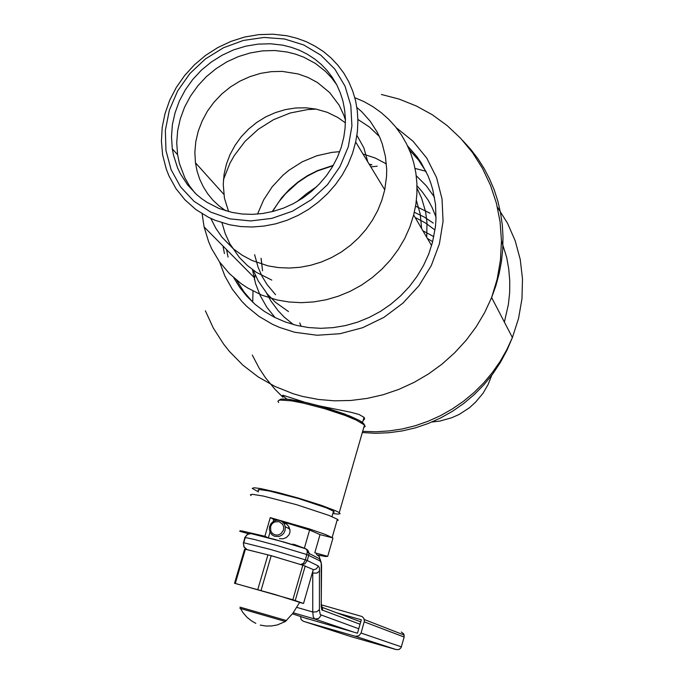 <?xml version="1.0" encoding="UTF-8"?>
<svg xmlns="http://www.w3.org/2000/svg" width="684" height="684" viewBox="0 0 684 684"><rect width="100%" height="100%" fill="white"/><g stroke="black" fill="none" stroke-linecap="round" stroke-linejoin="round"><path stroke-width="1.03" d="M258.407 491.847L252.234 488.359L254.132 487.777L260.544 488.59L277.174 492.275L298.532 498.097L321.463 505.356L335.006 510.503L338.708 512.342L340.076 513.718L338.058 514.094L332.894 513.479M258.732 490.744L258.048 490.052L258.372 489.641L259.698 489.539L269.376 491.052L298.181 498.491L326.191 507.75L333.561 511.17L334.271 512.034L333.211 512.376M332.971 538.12L327.73 556.357L314.794 552.792L320.052 534.597L332.749 537.872L325.131 534.375L309.305 528.912L270.3 517.583L264.836 536.213L267.256 537.393M251.113 495.575L250.318 494.806L252.208 494.276L263.331 496.088L296.599 504.732L328.91 515.351L337.4 519.207L338.229 520.165L337.024 520.524M248.762 533.742L239.785 531.263L240.11 530.767L241.991 530.921L264.836 536.213M308.783 551.971L307.261 551.629M320.052 534.597L309.57 530.032L282.176 521.67M276.892 520.25L273.771 519.447L273.147 521.584M270.052 532.143L268.419 537.692M327.73 556.357L325.584 556.554L318 555.083M309.006 552.92L307.287 552.484M270.3 517.583L273.771 519.447M363.007 420.763L364.529 419.053L364.221 417.505L359.083 414.504L350.978 412.29L319.257 405.868M304.354 402.124L283.056 395.249L282.509 395.369L283.244 396.233L287.032 399.174M219.453 261.741L224.891 276.02L232.38 289.298L241.777 301.319L247.155 306.774L259.108 316.444L272.488 324.284L279.636 327.465L294.667 332.244L317.077 335.245L340.042 333.715L362.623 327.687L383.878 317.367L402.919 303.174L418.933 285.698L431.262 265.666L439.402 243.914L443.035 221.359L442.052 198.933L436.52 177.549L426.722 158.064L413.085 141.237L396.207 127.686M233.56 277.559L239.639 287.323L246.856 296.292L255.141 304.346L264.383 311.382L274.472 317.291L285.288 321.993L296.685 325.422L308.604 327.542L320.813 328.277L333.142 327.61L345.437 325.558L357.535 322.138L369.257 317.385L380.449 311.365L390.957 304.158L400.644 295.856L409.365 286.579L417.001 276.439L423.464 265.597L428.654 254.183L432.502 242.367L435.375 227.225L435.982 219.615L435.511 204.499L432.835 189.801L430.689 182.705L428.03 175.814L421.199 162.835L417.078 156.798L407.519 145.795M426.226 171.889L418.548 160.09L409.229 149.591M226.558 249.609L228.02 257.116M236.69 280.243L244.128 292.059L253.242 302.67M222.984 246.001L224.455 253.559M252.49 269.65L255.577 283.569L260.339 295.847L266.871 307.253L275.036 317.573M202.113 213.724L204.114 226.96L208.629 241.717L211.741 248.762L219.607 261.955L229.516 273.72L241.272 283.774L247.762 288.084L261.784 295.129L276.943 299.925L288.981 301.986L301.311 302.653L313.768 301.901L326.191 299.737L338.4 296.181L350.225 291.281L361.52 285.108L372.105 277.73L381.852 269.248L390.615 259.792L398.276 249.48L404.731 238.468L409.887 226.891L413.692 214.921L415.838 204.413L416.915 193.846L416.924 183.312L415.872 172.941L413.76 162.809L410.622 153.036L406.493 143.708L401.423 134.919L395.455 126.754L388.674 119.281L381.133 112.578L372.908 106.695L364.093 101.694L354.774 97.607M210.886 218.435L215.785 228.182L221.967 237.168L233.424 248.882L242.35 255.32L252.157 260.544L268.162 265.888L278.619 267.606L289.332 268.077L300.156 267.29L310.921 265.255L321.48 261.981L331.689 257.526L341.384 251.951L350.43 245.325L358.707 237.741L366.085 229.32L372.455 220.18L377.73 210.458L381.834 200.284L384.716 189.81L386.546 176.421L386.699 169.726L385.477 156.559L382.262 143.897L379.928 137.852L377.132 132.029L370.215 121.222L361.682 111.689L356.86 107.465M286.827 35.773L272.95 34.2L258.826 34.627L244.744 37.039L230.995 41.382L217.845 47.547L205.568 55.413L194.401 64.818L184.577 75.573L176.292 87.458L169.709 100.232L164.972 113.647L162.185 127.421L161.407 141.289L162.664 154.96L166.28 169.128L168.948 175.899L175.933 188.587L184.988 199.899L195.898 209.535L208.423 217.238L215.195 220.308L229.55 224.754L240.819 226.541L252.379 226.985L264.05 226.079L275.678 223.813L287.092 220.222L298.13 215.349L308.629 209.27L318.428 202.071L327.397 193.846L335.399 184.723L342.325 174.822L348.062 164.297L352.542 153.31L355.697 141.998L357.39 131.559L357.929 121.111L357.313 110.791L355.56 100.719L352.688 91.015L348.746 81.781L343.778 73.137L337.845 65.16L331.03 57.952L323.412 51.591L315.085 46.144L306.141 41.664L296.685 38.193L286.827 35.773M284.527 38.971L264.092 37.449L243.436 40.416L223.565 47.7L205.431 58.935L189.878 73.564L177.652 90.895L169.35 110.107L165.374 130.285L165.956 150.454L171.103 169.641L180.602 186.886L194.034 201.31L210.766 212.16L229.986 218.846L250.729 220.966L271.933 218.384L292.487 211.194L311.323 199.754L327.431 184.637L339.974 166.657L348.284 146.744L351.952 125.976L350.815 105.413L344.984 86.133L334.784 69.101L320.796 55.156L303.747 44.964L284.527 38.971M231.927 212.425L242.042 214.007L252.405 214.366L262.87 213.485L273.284 211.382L283.492 208.073L293.351 203.618L302.696 198.069L311.408 191.503L319.342 184.03L326.388 175.754L332.433 166.802L337.409 157.294L341.222 147.385L343.83 137.219L345.095 128.13L345.386 119.059L344.685 110.107L343.009 101.386L340.393 92.99L336.853 85.013L332.441 77.531L327.217 70.649L321.232 64.416L314.563 58.918L307.278 54.198L299.472 50.317L291.23 47.299L282.646 45.187L270.496 43.776L258.124 44.109L245.778 46.153L233.706 49.881L222.146 55.199L211.33 62.005L201.455 70.153L192.734 79.481L185.338 89.809L179.405 100.941L175.061 112.646L172.394 124.693L171.47 136.843L172.317 148.855L173.548 155.388L177.618 167.922L180.431 173.856L187.544 184.842L196.488 194.436L201.583 198.617L207.047 202.361L218.966 208.423L231.927 212.425M336.759 84.833L331.578 77.839L325.618 71.504L315.375 63.415L303.816 57.165L295.531 54.104L286.895 51.958L274.857 50.556L262.596 50.873L250.361 52.89L238.4 56.575L226.943 61.834L216.221 68.571L206.44 76.634L197.804 85.885L190.468 96.119L184.603 107.14L180.302 118.742L177.669 130.678L176.763 142.725L177.609 154.635L179.465 163.63L184.842 177.814L189.382 185.672L194.846 192.905M345.394 119.948L343.701 114.869L339.161 105.276L329.722 92.614L317.556 82.55L308.219 77.514L298.13 73.932L282.244 71.418L271.42 71.649L260.604 73.376L250.028 76.565L239.887 81.139L230.38 87.022L221.693 94.076L214.007 102.172L207.449 111.159L202.173 120.854L198.266 131.063L195.821 141.597L194.889 152.241L195.487 162.792L197.086 171.085L199.668 179.071L203.199 186.647L207.645 193.7L212.938 200.138L219.017 205.875L225.814 210.834M367.847 162.014L363.854 147.958L356.92 135.295M345.386 122.881L337.828 117.52L327.371 112.39L316.076 109.115L305.979 107.841L295.693 108.012L285.425 109.602L275.387 112.586L265.76 116.896L256.748 122.436L248.514 129.114L241.23 136.791L235.031 145.307L230.046 154.507L226.37 164.203L224.087 174.215L223.232 184.329L224.472 198.18L228.601 211.621M379.269 136.364L369.334 126.993L357.903 119.426M421.583 228.49L420.25 214.118L416.376 200.395M386.409 163.895L375.131 157.987L362.965 153.96M426.756 237.382L427.03 222.685L425.61 211.878L421.592 198.069L417.06 188.374M253.225 270.18L258.193 280.927L267.162 293.889L275.498 302.328L288.468 311.571M339.717 151.703L332.014 152.37L316.812 155.764L302.328 161.783L289.024 170.213L282.945 175.241L272.215 186.741L263.648 199.831L257.535 214.083M254.628 254.67L258.09 267.341L262.066 276.31L267.17 284.681L275.592 294.684M316.188 109.132L307.424 109.611L290.076 113.057L273.497 119.691L258.304 129.242L245.052 141.366L234.236 155.593L229.875 163.339L223.437 179.738M221.949 222.719L225.173 233.56L229.85 243.795L239.451 257.637L247.42 265.606L256.5 272.412L271.839 280.141M434.468 197.214L426.226 185.723L416.257 175.72M415.564 206.123L430.065 213.263M491.796 375.2L488.128 384.511L483.058 393.197L475.671 402.124L469.532 407.63L459.195 414.393L451.714 417.787L439.897 421.087L431.818 422.037M422.892 230.739L433.853 236.647M427.329 238.365L432.664 241.743M279.423 538.65L282.971 538.821L286.348 537.53L288.879 534.965L289.819 532.742L290.033 530.331L288.922 526.731L286.827 524.303L284.031 522.875M304.756 548.388L294.077 544.413L295.898 545.576M292.718 544.601L292.88 544.036M270.608 526.526L270.804 531.049L272.514 533.511L275.113 534.931L278.106 535.033L280.885 533.802L283.492 530.032L283.698 526.971L282.577 524.175L278.978 521.635L274.541 521.995L272.087 523.816L270.608 526.526M285.1 530.553L283.774 533.246L281.611 535.324L278.901 536.495L274.575 536.282L272.07 534.845L270.257 532.579L269.351 529.501L269.65 526.347L271.069 523.542L273.378 521.439L276.268 520.336L279.311 520.387L282.082 521.601L284.176 523.79L285.348 526.928L285.1 530.553M299.695 602.365L274.66 594.422L234.552 583.281L244.633 549.141L245.402 549.235L235.313 583.435L234.552 583.281M299.635 602.476L303.508 603.485L293.205 599.877L235.313 583.435M303.508 603.485L313.281 569.592L303.739 565.471L271.215 555.682L245.402 549.235M295.249 600.509L305.244 565.976M292.846 599.774L302.858 565.189M261.049 590.42L271.215 555.682M257.757 589.488L267.923 554.775M303.602 617.566L357.484 633.196L361.28 619.781L336.289 612.667M322.574 608.769L321.531 608.478M300.498 616.54L301.174 619.49L303.354 621.277L350.747 636.522L396.387 649.638L355.449 636.248L358.895 635.821L361.067 633.016L364.384 621.029L363.82 618.25L362.11 616.523L321.292 604.81M355.449 636.248L303.662 621.38M396.387 649.638L399.174 649.458L401.098 647.68L404.159 637.052L403.748 633.897L401.311 631.999M279.688 400.123L282.15 399.14L288.084 399.302L302.405 401.713L327.02 408.134L344.787 414.111M363.811 427.389L365.162 426.5L364.495 425.012L356.39 420.13L345.121 415.462L324.626 408.647L303.363 403.098L291.435 400.807L280.089 400.054L278.456 400.55L277.978 401.388L278.653 402.56M344.984 414.188L358.724 420.147L362.195 422.233L364.23 424.371M205.405 310.827L213.34 328.072L223.574 344.078L229.508 351.525L242.897 365.145L258.142 376.858L275.002 386.443L293.205 393.71L302.713 396.429L318.393 399.465L334.45 400.824L350.721 400.491L367.009 398.456L383.134 394.736L398.892 389.358L414.119 382.382L428.611 373.883L442.215 363.956L454.766 352.722L466.103 340.307L476.115 326.858L484.665 312.537L491.668 297.514L495.917 285.681L499.192 273.634L501.475 261.442L502.757 249.19L503.022 236.955L502.287 224.831L500.56 212.886L497.849 201.199L494.181 189.853L489.59 178.917L484.11 168.461L477.774 158.551L470.643 149.24L462.752 140.588M504.382 322.13L508.383 304.466L509.648 292.555L509.768 280.662L508.768 268.889L506.647 257.346L501.423 240.674M425.893 171.291L415.077 168.478M252.345 355.064L259.262 368.325L265.443 377.696L274.934 389.307L282.937 397.276M377.269 166.203L370.831 166.922M316.863 186.544L306.586 193.64L296.993 201.618M255.183 274.925L254.388 279.32M253.029 291.059L252.764 302.191M362.674 431.339L375.841 431.749L389.085 430.946L402.286 428.919L415.316 425.679L428.064 421.25L440.411 415.675L452.244 409.006L463.461 401.286L473.944 392.59L483.597 383.006L492.343 372.618L500.098 361.511L506.793 349.798L512.367 337.588L518.558 318.402L521.96 298.728L522.516 278.978L520.233 259.561L515.189 240.871L507.494 223.266L497.345 207.098M261.091 258.355L262.562 270.787L261.057 258.313M272.266 211.638L281.705 197.719L289.349 189.434L297.925 182.081L307.304 175.797L317.342 170.675L333.288 165.34M369.18 164.203L371.609 164.673M266.589 293.205L270.932 301.011L278.012 310.604L284.211 317.085L293.547 324.618M436.05 217.144L432.066 207.32L428.278 200.361L422.242 191.742L417.026 185.834M434.571 229.704L425.38 222.89L415.214 217.546M414.333 212.271L424.157 217.025L433.203 223.069M301.148 326.379L299.729 322.951M251.669 533.759L284.151 542.07L305.423 548.602L307.441 549.816L309.065 553.715L307.304 560.581L318.402 565.976L319.471 567.934L319.437 610.316L320.257 614.677L358.749 628.724M300.943 564.608L270.454 555.476L247.599 549.774M360.015 624.253L321.865 609.837L321.232 606.443L321.54 566.42L321.138 562.872L320.112 560.966L307.142 554.647L277.422 545.644L254.183 539.454L245.325 537.504L243.778 542.771L270.702 549.534L305.406 559.897L307.287 552.347L307.005 550.372L305.842 548.799L275.036 539.488L250.635 533.554L248.061 534.101L246.377 535.504L244.881 537.479L243.47 542.72M247.027 549.517L243.914 547.012L243.342 542.72L244.085 546.926L247.027 549.517M307.304 560.581L304.705 563.915L300.618 564.462L303.363 563.436L305.406 559.897L307.304 560.581M318.402 565.976L316.435 568.849L313.187 569.926M316.367 554.296L319.488 556.819L319.881 560.829M292.376 613.839L307.834 618.969M353.141 631.956L314.794 619.003L293.154 612.804M321.044 615.395L318.624 618.516L314.794 619.003L313.272 616.865L312.75 611.975L296.813 607.426M321.386 605.502L322.574 607.871L322.472 610.402M319.428 609.624L316.726 611.855L312.75 611.975L312.75 571.448M319.702 570.884L316.931 573.115L312.28 573.064M321.489 564.309L321.54 567.156M321.3 603.314L321.232 605.896M285.382 621.517L239.956 608.367M239.973 607.144L286.528 620.602M404.159 637.052L364.23 621.824M361.067 633.016L401.423 646.85M278.773 400.388L280.739 399.225L283.048 399.003L290.29 399.533L306.552 402.619L319.531 405.945L349.618 415.983L359.613 420.6L364.23 424.371L364.495 425.012L339.273 512.701M332.15 537.453L337.4 519.207M332.005 516.582L333.561 511.17M362.52 422.464L364.025 417.24M362.323 432.553L375.627 433.28L388.991 432.724L402.295 430.903L415.427 427.816L428.261 423.481L440.684 417.933L452.577 411.221L463.829 403.406L474.337 394.531L483.99 384.699L492.702 373.986L500.389 362.494L506.964 350.319L512.367 337.588L491.668 297.514L497.2 279.046L500.466 260.091L501.423 240.948L500.055 221.907L496.396 203.268L490.496 185.321L482.476 168.341L472.456 152.575L460.614 138.262L447.139 125.6L432.254 114.767L416.171 105.9L399.148 99.103L381.433 94.469M272.548 211.57L278.55 202.233L285.63 193.623L298.062 182.363L307.355 176.13L317.299 171.026L333.091 165.682M369.3 164.417L371.899 164.912M253.875 277.191L204.114 226.96M223.839 194.367L195.487 162.792M177.609 154.635L172.317 148.855M384.716 189.81L355.697 141.998M431.578 245.676L413.692 214.921M304.38 548.132L309.621 530.057M288.913 526.714L288.434 528.356M289.854 529.134L285.296 526.654M289.093 527.039L288.674 528.493M305.534 548.645L308.005 550.5L309.057 553.459L320.095 559.059L321.249 562.727L321.292 606.52L321.967 609.393L322.549 608.957L322.472 607.46L360.69 621.867M250.84 533.58L247.249 534.443L245.017 537.462M260.296 625.091L265.956 626.031L271.719 625.971L277.405 624.902L285.425 621.491L292.889 613.163L299.806 602.151M255.782 623.355L251.763 621.089L246.958 617.224L242.931 612.531L240.503 608.546M364.307 619.576L404.21 635.068M393.565 648.877L396.472 649.663"/></g></svg>
